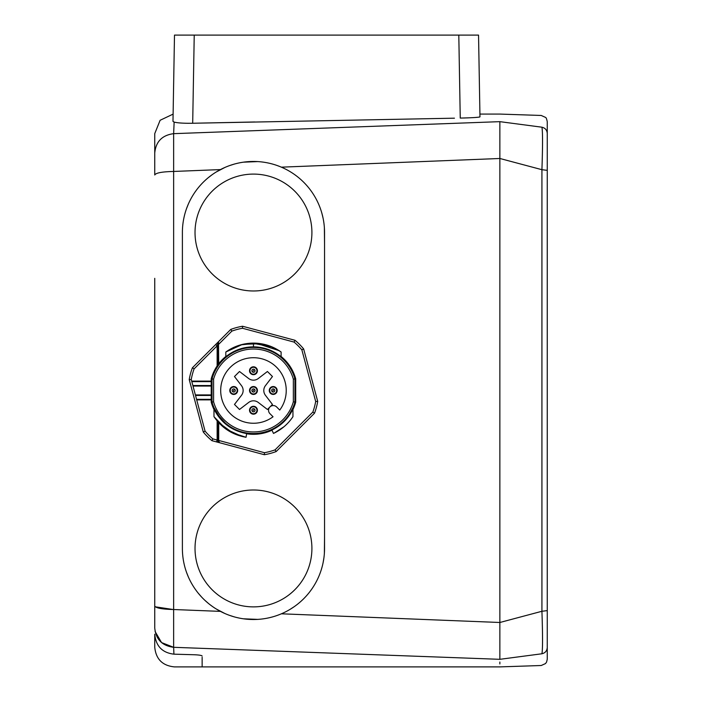 <?xml version="1.0" encoding="UTF-8"?>
<svg xmlns="http://www.w3.org/2000/svg" width="702" height="702" viewBox="0 0 702 702"><rect width="100%" height="100%" fill="white"/><g stroke="black" fill="none" stroke-linecap="round" stroke-linejoin="round"><path stroke-width="1.05" d="M276 387.697A3.949 3.949 135 0 1 276 393.278A3.949 3.949 135 0 1 270.419 393.278A3.949 3.949 -45 0 1 270.419 387.697A3.949 3.949 -45 0 1 276 387.697M267.427 409.477L272.455 404.449L265.426 395.296A7.897 7.897 0 0 1 265.426 385.679L272.455 376.526L267.427 371.498L258.275 378.527A7.897 7.897 0 0 1 248.657 378.527L239.505 371.498L234.477 376.526L241.506 385.679A7.897 7.897 0 0 1 241.506 395.296L234.477 404.449L239.505 409.477L248.657 402.448A7.897 7.897 0 0 1 258.275 402.448L267.427 409.477M279.747 410.065L276.641 406.958A4.739 4.739 0 0 0 269.937 406.958A4.739 4.739 0 0 0 269.937 413.662L273.043 416.769A32.775 32.775 0 0 1 221.437 397.429A32.775 32.775 0 0 1 260.407 358.459A32.775 32.775 0 0 1 279.747 410.065M293.348 401.825A41.462 41.462 0 0 1 213.583 401.825L213.583 379.15A41.462 41.462 0 0 1 293.348 379.15L293.348 401.825L294.928 402.035A43.041 43.041 0 0 1 212.004 402.035L213.583 401.825M217.927 421.832L217.927 440.593M219.068 442.558A1.974 1.974 0 0 0 219.393 442.672L218.717 440.452L217.927 440.768L217.137 440.031L217.137 420.91M228.457 430.73L225.614 428.825L213.978 416.672L213.978 409.047C220.814 422.622 231.704 430.8 246.639 433.582L246.735 432.994A43.041 43.041 0 0 0 271.656 429.492L271.902 430.028L271.656 429.492L271.902 430.028L271.656 429.492L272.762 428.957M292.953 409.512A43.831 43.831 0 0 0 295.717 402.149L294.928 402.035A43.041 43.041 0 0 1 292.953 407.616L292.953 409.047L292.953 407.616L289.742 413.653A43.041 43.041 0 0 0 289.786 413.583A43.041 43.041 0 0 1 289.742 413.653L289.786 413.583M218.269 365.716L217.795 366.4L217.927 343.076L217.927 365.961L218.717 363.768L219.34 364.25M213.583 379.15L211.214 378.826L211.214 381.098L212.004 381.098A0.79 0.535 0 0 1 211.214 381.634L211.214 381.098L191.672 381.098L196.56 399.341L211.214 399.341A0.79 0.535 180 0 1 212.004 399.868L211.214 399.877L211.214 402.149L212.004 402.035L212.004 378.931A43.041 43.041 0 0 1 294.928 378.931L295.717 378.826L295.717 402.149M246.165 348.069L246.85 347.955M277.922 355.072L278.475 355.458M225.825 356.467A43.831 43.831 0 0 0 218.717 363.768L218.506 341.681L217.137 345.84L215.742 344.445L230.774 329.413A65.154 65.154 0 0 1 242.576 326.246L295.015 340.294A65.154 65.154 0 0 1 303.65 348.938L317.708 401.377A65.154 65.154 0 0 1 314.54 413.18L276.158 451.561A65.154 65.154 0 0 1 264.356 454.721L219.393 442.672L217.927 440.768A1.974 1.974 0 0 0 218.129 441.646M217.795 366.4L217.137 365.961L217.927 365.961M213.978 414.075L213.978 407.616A43.041 43.041 0 0 1 212.004 402.035A43.041 43.041 0 0 0 213.978 407.616L219.498 416.918M218.296 441.918A1.974 1.974 0 0 0 218.77 442.383M212.846 438.882L211.916 440.672L219.384 442.672L216.628 441.935L217.137 440.031L212.846 438.882A63.18 63.18 0 0 1 205.072 431.107L204.554 431.37M217.058 442.049L264.356 454.721L264.426 453.106M218.664 440.97L217.927 440.768M217.927 344.261L218.717 344.261L231.862 331.116A63.18 63.18 0 0 1 242.488 328.264L294.085 342.093A63.18 63.18 0 0 1 301.86 349.868L315.681 401.465A63.18 63.18 0 0 1 312.838 412.083L275.07 449.859L276.158 451.561L314.54 413.18L313.171 412.302M316.084 401.447L317.708 401.377M302.211 349.684L303.65 348.938M294.27 341.742L295.015 340.294M242.488 328.264L242.576 326.246L242.488 328.264M231.651 330.774L230.774 329.413L215.874 344.313M189.224 379.598L191.251 379.51L189.224 379.598L203.282 432.037L189.224 379.598A65.154 65.154 0 0 1 192.392 367.795L218.322 341.892M218.138 342.199A1.974 1.974 0 0 0 217.953 342.778A1.974 1.974 0 0 1 218.138 342.199M192.392 367.795L193.603 368.568M203.282 432.037L205.072 431.107L203.282 432.037A65.154 65.154 0 0 0 211.916 440.672M196.56 399.341L196.709 399.877L196.56 399.341M191.813 381.634L211.214 381.634L211.214 385.521L192.857 385.521L193.006 386.056L211.214 386.056L211.214 385.521A0.79 0.535 180 0 0 212.004 384.994M182.388 232.537A71.078 71.078 0 0 1 253.466 161.46A71.078 71.078 0 0 1 324.543 232.537L324.543 548.438A71.078 71.078 0 0 1 253.466 619.515A71.078 71.078 0 0 1 182.388 548.438L182.388 232.537M195.024 548.438A58.441 58.441 0 0 0 253.466 606.879A58.441 58.441 0 0 0 311.907 548.438A58.441 58.441 0 0 0 253.466 489.996A58.441 58.441 0 0 0 195.024 548.438M195.024 232.537A58.441 58.441 0 0 0 253.466 290.979A58.441 58.441 0 0 0 311.907 232.537A58.441 58.441 0 0 0 253.466 174.096A58.441 58.441 0 0 0 195.024 232.537M233.74 433.573L218.708 422.692L218.717 440.452L217.927 440.242M324.377 227.685L324.543 244.033M285.784 169.235L286.425 169.559M316.505 199.701L316.813 200.307M318.287 203.369L318.611 204.106M321.885 213.294L323.043 218.032M323.49 220.323L323.876 222.832M324.543 270.726L324.543 510.24M324.543 536.942L324.377 553.255M323.885 558.081L323.06 562.881M320.428 572.279L320.182 572.946M318.629 576.825L318.138 577.913M294.182 606.695L290.075 609.354M285.802 611.732L284.872 612.197M499.868 659.318L541.926 653.773C540.891 669.436 540.891 669.436 541.926 653.773C542.743 649.359 542.743 635.196 541.926 611.275L541.926 169.691C542.743 145.744 542.743 131.581 541.926 127.202L499.868 121.657C499.868 111.557 499.868 111.557 499.868 121.657L499.868 659.318C499.868 669.418 499.868 669.418 499.868 659.318L173.64 647.305L173.929 654.167C174.675 671.138 174.675 671.138 173.929 654.167L194.235 654.747C199.017 654.94 201.649 655.361 202.132 656.01C201.649 655.361 199.017 654.94 194.235 654.747L173.929 654.167C162.285 652.772 155.888 646.13 154.747 634.222L154.747 647.156M510.477 657.914L541.926 653.773C545.208 652.974 546.981 650.912 547.253 647.569C547.253 663.083 547.253 663.083 547.253 647.569L547.253 133.406C546.981 130.063 545.208 127.992 541.926 127.202C540.891 111.539 540.891 111.539 541.926 127.202L499.868 121.657L173.64 133.661L173.64 647.305C162.101 645.779 155.8 639.311 154.747 627.895L154.747 502.632M216.295 171.955L224.903 167.453M229.449 165.637L234.073 164.154M236.197 163.592L238.75 162.996M243.462 162.171L257.713 161.583M262.522 162.039L263.461 162.162M267.33 162.829L267.91 162.943M270.042 163.417L272.104 163.943M276.799 165.4L279.607 166.435M182.485 228.826L182.555 227.65M183.064 222.771L183.213 221.735M183.819 218.375L183.906 217.936M186.565 208.52L188.364 204.001M190.461 199.64L190.751 199.087M194.98 192.155L195.884 190.874M198.385 187.618L198.754 187.162M208.503 177.492L212.302 174.587M182.388 280.8L182.388 250.868M224.903 613.522L216.295 609.02M212.302 606.379L210.109 604.755M208.503 603.483L204.905 600.333M201.527 596.954L198.376 593.348M195.876 590.092L194.972 588.811M190.698 581.791L190.453 581.326M188.364 576.965L186.565 572.446M183.213 559.213L183.064 558.195M182.555 553.325L182.485 552.123M182.388 530.08L182.388 500.175M154.747 278.343L154.747 620.41M154.747 160.626L154.747 142.173M454.448 118.182L192.69 123.254L194.235 35.1L174.491 35.1L172.982 121.393L174.14 122.087L173.64 133.661C162.101 135.196 155.8 141.664 154.747 153.071C154.747 127.413 154.747 127.413 154.747 153.071L154.747 174.982C155.8 172.894 162.101 171.718 173.64 171.455L220.454 169.586M499.868 663.96L499.868 662.039M279.598 614.54L276.799 615.575M272.104 617.023L270.077 617.541M267.874 618.041L267.33 618.146M263.469 618.804L262.522 618.936M257.713 619.383L243.462 618.804M238.75 617.971L236.179 617.383M234.073 616.812L229.449 615.329M541.145 665.54L545.507 663.574L546.595 662.03L547.253 659.266L547.253 647.569L547.253 655.001M547.253 566.988L547.253 647.332M547.253 133.643L547.253 213.987M173.789 121.972L174.14 122.087C177.571 122.99 183.757 123.385 192.69 123.254L190.874 123.289M189.04 123.298L187.311 123.28M182.011 123.104L179.387 122.911M176.869 122.631L174.78 122.253M192.69 123.254L254.765 121.972M479.282 117.085L478.729 117.173M478.001 117.252L474.692 117.532M468.181 117.857L466.909 117.91M465.242 117.962L463.583 118.015M461.916 118.05L460.249 118.076C472.218 117.796 478.79 117.392 479.975 116.857L478.545 35.1L458.801 35.1L460.249 118.076M479.922 114.189L479.94 115.093M154.747 152.992L154.747 133.617L160.117 120.279L173.113 114.119L173.104 114.707M173.078 116.216L173.043 118.217M194.235 35.1L458.801 35.1M191.672 381.098L191.251 379.51L190.663 379.536M218.717 440.452L264.443 452.702A63.18 63.18 0 0 0 275.07 449.859L275.281 450.193M289.838 413.496L292.953 407.616L292.953 409.047L292.953 407.616A43.041 43.041 0 0 0 294.928 402.035L294.928 378.931L293.348 379.15M253.466 343.102C263.61 343.181 272.824 346.147 281.107 352L281.107 356.73C273.043 350.254 263.829 346.963 253.466 346.849C243.12 346.955 233.906 350.245 225.825 356.721L225.825 352.009C234.108 346.147 243.322 343.181 253.466 343.102L253.448 347.446M281.107 357.493L281.107 356.73M225.825 357.493L225.825 352L225.825 357.493M281.107 353.659L281.107 355.221L281.107 353.659M225.825 355.221L225.825 353.659M260.881 343.682L242.532 344.375L225.825 352L240.628 344.875L256.985 343.234M279.177 350.684L256.072 343.173M272.2 346.963L252.053 343.12M225.825 352C244.252 340.189 262.68 340.189 281.107 352L281.107 355.221M287.697 416.576L285.495 419.234M283.003 421.797L280.546 423.938M277.518 426.184L274.965 427.772M272.429 431.151L273.49 433.432C281.528 429.624 288.013 424.043 292.953 416.681L291.944 418.129M274.912 432.739L273.49 433.432L271.656 429.492A43.041 43.041 0 0 1 246.735 432.994L246.051 437.285L246.735 432.994M289.557 413.934L292.953 407.616L292.953 416.681C288.013 424.043 281.52 429.633 273.49 433.424M271.902 430.028C281.362 425.5 288.382 418.506 292.953 409.047L292.953 411.539M274.14 433.116L284.012 426.711L274.421 432.976M292.243 417.716L292.953 416.681M213.978 416.681C221.788 428.027 232.485 434.898 246.051 437.285C232.485 434.898 221.788 428.027 213.978 416.681L226.132 429.194L242.023 436.468M213.978 409.45L213.978 407.616M224.21 422.06L223.139 421.033M218.296 415.294L225.167 422.911M213.978 414.066L213.978 411.521M213.978 409.564L213.978 409.047M231.879 432.669L246.051 437.285M256.256 387.697A3.949 3.949 0 0 1 256.256 393.278A3.949 3.949 0 0 1 250.675 393.278A3.949 3.949 0 0 1 250.675 387.697A3.949 3.949 0 0 1 256.256 387.697A3.949 3.949 0 0 1 256.256 393.278A3.949 3.949 0 0 1 250.675 393.278A3.949 3.949 0 0 1 250.675 387.697A3.949 3.949 0 0 1 256.256 387.697M236.513 387.697A3.949 3.949 135 0 1 236.513 393.278A3.949 3.949 135 0 1 230.932 393.278A3.949 3.949 -45 0 1 230.932 387.697A3.949 3.949 -45 0 1 236.513 387.697A3.949 3.949 135 0 1 236.513 393.278A3.949 3.949 135 0 1 230.932 393.278A3.949 3.949 -45 0 1 230.932 387.697A3.949 3.949 -45 0 1 236.513 387.697M256.256 367.953A3.949 3.949 135 0 1 256.256 373.534A3.949 3.949 135 0 1 250.675 373.534A3.949 3.949 -45 0 1 250.675 367.953A3.949 3.949 -45 0 1 256.256 367.953A3.949 3.949 135 0 1 256.256 373.534A3.949 3.949 135 0 1 250.675 373.534A3.949 3.949 -45 0 1 250.675 367.953A3.949 3.949 -45 0 1 256.256 367.953M256.256 407.441A3.949 3.949 135 0 1 256.256 413.022A3.949 3.949 135 0 1 250.675 413.022A3.949 3.949 -45 0 1 250.675 407.441A3.949 3.949 -45 0 1 256.256 407.441A3.949 3.949 135 0 1 256.256 413.022A3.949 3.949 135 0 1 250.675 413.022A3.949 3.949 -45 0 1 250.675 407.441A3.949 3.949 -45 0 1 256.256 407.441M275.667 392.945A3.475 3.475 -45 0 0 275.667 388.03A3.475 3.475 135 0 0 270.753 388.03A3.475 3.475 135 0 0 270.753 392.945A3.475 3.475 -45 0 0 275.667 392.945M272.095 391.602A1.579 1.579 0 0 1 272.095 389.373A1.579 1.579 0 0 1 274.324 389.373A1.579 1.579 0 0 1 274.324 391.602A1.579 1.579 0 0 1 272.095 391.602M273.534 390.154L272.885 390.812L273.534 390.154M246.613 433.775A43.831 43.831 0 0 0 271.99 430.212M295.717 378.826A43.831 43.831 0 0 0 281.107 356.467M211.214 378.826A43.831 43.831 0 0 1 217.137 365.961L217.137 345.84L194.094 368.883A63.18 63.18 0 0 0 191.251 379.51M211.214 402.149A43.831 43.831 0 0 0 213.978 409.512M205.072 431.107L196.709 399.877L211.214 399.877L211.214 395.454L195.516 395.454M212.004 395.981A0.79 0.535 0 0 0 211.214 395.454L211.214 394.919L212.004 394.919M195.375 394.919L211.214 394.919L211.214 386.056L212.004 386.056M281.379 613.802L499.868 622.49L541.926 611.275L547.253 610.617L547.253 170.358L541.926 169.691L499.868 158.485L281.379 167.164M220.454 611.381L173.64 609.52C162.101 609.248 155.8 608.081 154.747 606.01L154.756 606.116M202.132 657.239L202.132 666.9L499.868 666.891L541.145 665.514M202.132 656.01C202.132 670.524 202.132 670.524 202.132 656.01M547.253 647.569L547.253 610.617M541.926 127.202C545.208 127.992 546.981 130.063 547.253 133.406M155.239 174.175L154.747 174.965M173.175 609.52L155.239 606.8M173.64 647.305L161.565 642.584L155.089 631.502M255.923 392.945A3.475 3.475 0 0 0 255.923 388.03A3.475 3.475 0 0 0 251.009 388.03A3.475 3.475 0 0 0 251.009 392.945A3.475 3.475 0 0 0 255.923 392.945M252.351 391.602A1.579 1.579 0 0 1 252.351 389.373A1.579 1.579 0 0 1 254.58 389.373A1.579 1.579 0 0 1 254.58 391.602A1.579 1.579 0 0 1 252.351 391.602M253.791 390.154L253.141 390.812L253.791 390.154M236.179 392.945A3.475 3.475 -45 0 0 236.179 388.03A3.475 3.475 135 0 0 231.265 388.03A3.475 3.475 135 0 0 231.265 392.945A3.475 3.475 -45 0 0 236.179 392.945M232.608 391.602A1.579 1.579 0 0 1 232.608 389.373A1.579 1.579 0 0 1 234.837 389.373A1.579 1.579 0 0 1 234.837 391.602A1.579 1.579 0 0 1 232.608 391.602M234.047 390.154L233.397 390.812L234.047 390.154M255.923 373.201A3.475 3.475 -45 0 0 255.923 368.287A3.475 3.475 135 0 0 251.009 368.287A3.475 3.475 135 0 0 251.009 373.201A3.475 3.475 -45 0 0 255.923 373.201M252.351 371.858A1.579 1.579 0 0 1 252.351 369.629A1.579 1.579 0 0 1 254.58 369.629A1.579 1.579 0 0 1 254.58 371.858A1.579 1.579 0 0 1 252.351 371.858M253.791 370.41L253.141 371.068L253.791 370.41M255.923 412.688A3.475 3.475 -45 0 0 255.923 407.774A3.475 3.475 135 0 0 251.009 407.774A3.475 3.475 135 0 0 251.009 412.688A3.475 3.475 -45 0 0 255.923 412.688M252.351 411.346A1.579 1.579 0 0 1 252.351 409.117A1.579 1.579 0 0 1 254.58 409.117A1.579 1.579 0 0 1 254.58 411.346A1.579 1.579 0 0 1 252.351 411.346M253.791 409.898L253.141 410.556L253.791 409.898M202.132 666.9L174.491 666.9C162.513 665.733 155.932 659.169 154.747 647.191L154.747 634.222M541.145 115.435L545.507 117.392C546.112 117.532 546.7 118.963 547.253 121.709L547.253 133.398M479.922 114.075L499.868 114.075L541.145 115.461M261.644 348.227L260.854 348.087M258.029 347.692L257.257 347.613M245.358 348.218L247.464 347.867M247.508 347.859L245.41 348.21M242.655 348.824L241.435 349.157M239.057 431.046L237.855 430.598"/></g></svg>
